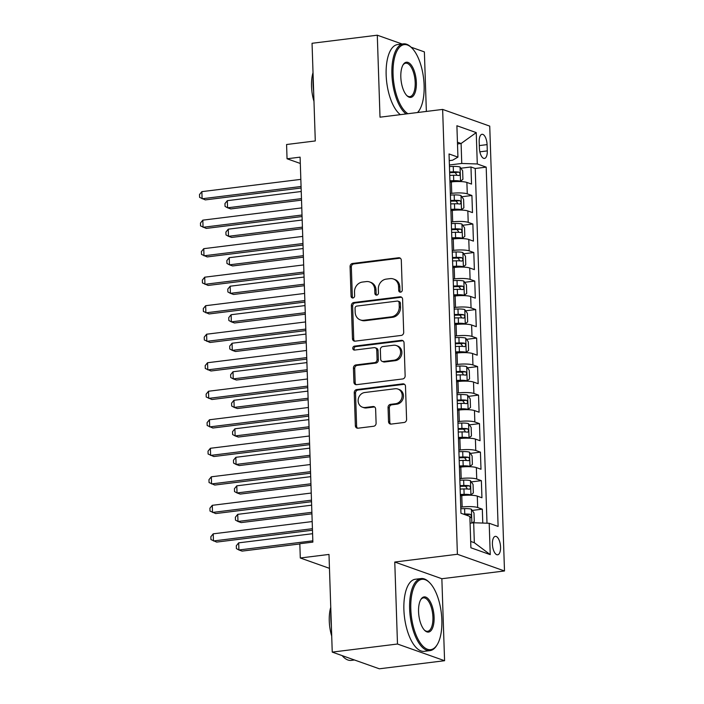 <?xml version="1.0" encoding="UTF-8"?>
<svg xmlns="http://www.w3.org/2000/svg" width="704" height="704" viewBox="0 0 704 704"><rect width="100%" height="100%" fill="white"/><g stroke="black" fill="none" stroke-linecap="round" stroke-linejoin="round"><path stroke-width="1.06" d="M400.567 292.16A1.998 1.769 -70.5 0 0 402.292 289.978L401.306 260.242A2.851 2.526 -70.5 0 0 398.649 257.761L352.537 263.472A2.851 2.526 -70.5 0 0 350.073 266.596L351.058 296.331A1.998 1.769 -70.5 0 0 354.64 295.891L354.517 292.037A9.126 8.078 -70.5 0 1 362.419 282.066L366.256 281.591A9.126 8.078 -70.5 0 1 369.609 281.943A9.126 8.078 -70.5 0 1 374.757 289.529L374.88 293.374A1.998 1.769 -70.5 0 0 376.737 295.117A1.998 1.769 -70.5 0 0 378.47 292.934L378.338 289.089A9.126 8.078 -70.5 0 1 386.241 279.11L390.086 278.634A9.126 8.078 -70.5 0 1 393.43 278.995A9.126 8.078 -70.5 0 1 398.578 286.581L398.702 290.426A1.998 1.769 -70.5 0 0 400.567 292.16M500.553 547.026A9.293 3.951 82.9 0 0 495.334 536.36A9.293 3.951 82.9 0 0 492.413 544.139A9.293 3.951 82.9 0 0 497.622 554.805A9.293 3.951 82.9 0 0 500.553 547.026M388.52 421.608A2.851 2.526 -70.5 0 0 391.178 424.09L404.114 422.479A2.851 2.526 -70.5 0 0 406.586 419.364L405.486 386.338A2.851 2.526 -70.5 0 0 402.829 383.856L356.726 389.576A2.851 2.526 -70.5 0 0 354.253 392.691L355.353 425.718A2.851 2.526 -70.5 0 0 358.002 428.199L373.63 426.263A2.851 2.526 -70.5 0 0 376.103 423.148L375.628 409.006A2.851 2.526 -70.5 0 0 372.979 406.525L365.226 407.493A7.63 6.75 -70.5 0 1 362.428 407.194A7.63 6.75 -70.5 0 1 358.222 399.282A7.63 6.75 -70.5 0 1 364.734 392.515L395.085 388.749A7.63 6.75 -70.5 0 1 397.883 389.048A7.63 6.75 -70.5 0 1 402.09 396.959A7.63 6.75 -70.5 0 1 395.586 403.726L390.526 404.351A2.851 2.526 -70.5 0 0 388.054 407.466L388.52 421.608L389.796 422.057A2.851 2.526 -70.5 0 0 390.799 424.107M402.151 44.018L377.291 35.2L312.048 43.287L315.286 140.95L286.581 144.514L287.047 158.77L300.098 157.15L312.866 542.115L299.825 543.734L300.291 557.99L329.463 568.339M397.487 644.019L444.576 660.713L441.857 578.732L394.768 562.03L397.487 644.019L332.244 652.106L328.997 554.435L300.291 557.99M394.768 562.03L457.398 554.268L442.64 109.419L489.738 126.122L504.495 570.97L457.398 554.268M377.291 35.2L380.01 117.181L442.64 109.419M401.227 335.43A2.851 2.526 -70.5 0 0 403.7 332.314L402.6 299.288A2.851 2.526 -70.5 0 0 399.942 296.806L353.839 302.518A2.851 2.526 -70.5 0 0 351.366 305.642L352.466 338.668A2.851 2.526 -70.5 0 0 355.115 341.15L401.227 335.43M404.043 342.813L405.143 375.839A2.851 2.526 -70.5 0 1 402.67 378.954L356.558 384.674A2.851 2.526 -70.5 0 1 353.91 382.193L353.434 368.06A2.851 2.526 -70.5 0 1 355.907 364.936L374.607 362.622A2.851 2.526 -70.5 0 0 377.071 359.506L376.763 350.126A2.851 2.526 -70.5 0 0 374.106 347.644L354.64 350.064A1.998 1.769 -70.5 0 1 354.508 346.139L401.386 340.331A2.851 2.526 -70.5 0 1 404.043 342.813M444.576 660.713L379.333 668.8L332.244 652.106M426.36 111.443L424.38 51.894L411.013 47.159M482.777 523.063L482.319 509.168L472.226 510.418M460.742 507.188L462.141 507.012A11.625 2.191 -1.9 0 1 477.673 507.522L477.294 496.118L481.941 497.763L481.369 480.656L471.275 481.906M459.8 478.667L461.199 478.5A11.625 2.191 -1.9 0 1 476.731 479.01L476.353 467.597L480.99 469.251L480.427 452.135L470.334 453.394M458.85 450.155L460.249 449.979A11.625 2.191 -1.9 0 1 475.781 450.49L475.402 439.085L480.049 440.73L479.477 423.623L469.383 424.873M457.908 421.634L459.307 421.467A11.625 2.191 -1.9 0 1 474.839 421.978L474.461 410.573L479.098 412.218L478.535 395.102L468.442 396.361M456.958 393.122L458.357 392.946A11.625 2.191 -1.9 0 1 473.889 393.457L473.51 382.052L478.157 383.698L477.585 366.59L467.491 367.84M456.016 364.602L457.415 364.434A11.625 2.191 -1.9 0 1 472.947 364.945L472.569 353.54L477.206 355.186L476.643 338.078L466.55 339.328M455.066 336.09L456.465 335.914A11.625 2.191 -1.9 0 1 471.997 336.424L471.618 325.019L476.265 326.665L475.693 309.558L465.599 310.807M454.124 307.578L455.523 307.402A11.625 2.191 -1.9 0 1 471.055 307.912L470.677 296.507L475.314 298.153L474.751 281.046L464.658 282.295M453.174 279.057L454.573 278.881A11.625 2.191 -1.9 0 1 470.105 279.391L469.726 267.986L474.373 269.632L473.801 252.525L463.707 253.774M452.232 250.545L453.631 250.369A11.625 2.191 -1.9 0 1 469.163 250.879L468.785 239.474L473.422 241.12L472.859 224.013L462.766 225.262M451.282 222.024L452.681 221.848A11.625 2.191 -1.9 0 1 468.213 222.367L467.834 210.954L472.481 212.608L471.909 195.492L467.271 193.846A11.625 2.191 178.1 0 0 451.739 193.336L450.34 193.512M461.815 196.75L471.909 195.492M477.294 496.118A11.625 2.191 178.1 0 0 461.762 495.607L460.363 495.774M476.353 467.597A11.625 2.191 178.1 0 0 460.821 467.086L459.422 467.262M475.402 439.085A11.625 2.191 178.1 0 0 459.87 438.574L458.471 438.75M474.461 410.573A11.625 2.191 178.1 0 0 458.929 410.054L457.53 410.23M473.51 382.052A11.625 2.191 178.1 0 0 457.978 381.542L456.579 381.718M472.569 353.54A11.625 2.191 178.1 0 0 457.037 353.03L455.638 353.197M471.618 325.019A11.625 2.191 178.1 0 0 456.086 324.509L454.687 324.685M470.677 296.507A11.625 2.191 178.1 0 0 455.145 295.997L453.746 296.164M469.726 267.986A11.625 2.191 178.1 0 0 454.194 267.476L452.795 267.652M468.785 239.474A11.625 2.191 178.1 0 0 453.253 238.964L451.854 239.131M467.834 210.954A11.625 2.191 178.1 0 0 452.302 210.443L450.903 210.619M479.186 141.821L479.398 148.095A9.002 3.828 82.9 0 0 484.449 158.435A9.002 3.828 82.9 0 0 487.291 150.894L487.08 144.619A9.002 3.828 82.9 0 0 482.029 134.288A9.002 3.828 82.9 0 0 479.186 141.821M470.686 541.429L474.338 542.722L473.669 522.764L489.201 523.274L498.115 526.434L486.191 167.13L477.286 163.97L461.754 163.46L449.39 164.991M489.201 523.274L490.239 554.638L470.897 547.782L469.858 516.41L460.944 513.251L449.029 153.956L457.934 157.115L456.896 125.743L476.238 132.607L477.286 163.97M487.001 523.204L475.226 168.494L470.967 166.98L471.53 184.087L466.893 182.442A11.625 2.191 178.1 0 0 451.361 181.931L449.962 182.107M468.213 222.367L472.859 224.013M469.163 250.879L473.801 252.525M470.105 279.391L474.751 281.046M471.055 307.912L475.693 309.558M471.997 336.424L476.643 338.078M472.947 364.945L477.585 366.59M473.889 393.457L478.535 395.102M474.839 421.978L479.477 423.623M475.781 450.49L480.427 452.135M476.731 479.01L481.369 480.656M477.673 507.522L482.319 509.168M473.669 522.764L470.078 523.204M461.754 163.46L461.094 143.502L457.442 142.208M457.503 143.942L461.094 143.502L476.238 132.607M449.249 160.626L452.584 160.213L457.934 157.115M441.857 578.732L504.495 570.97M287.047 158.77L300.309 163.469M460.874 168.23L470.967 166.98M475.226 168.494L486.191 167.13M490.239 554.638L474.338 542.722M400.514 292.169A1.998 1.769 -70.5 0 1 399.978 290.875L399.846 287.03A9.126 8.078 -70.5 0 0 394.706 279.444L393.43 278.995M369.609 281.943L370.876 282.401A9.126 8.078 -70.5 0 1 376.024 289.978L376.156 293.832A1.998 1.769 -70.5 0 0 376.693 295.117M400.294 258.192A2.851 2.526 -70.5 0 0 399.925 258.21L353.813 263.93A2.851 2.526 -70.5 0 0 351.34 267.045L352.334 296.78A1.998 1.769 -70.5 0 0 352.871 298.074M401.597 297.238A2.851 2.526 -70.5 0 0 401.218 297.255L355.106 302.975A2.851 2.526 -70.5 0 0 352.642 306.09L353.734 339.117A2.851 2.526 -70.5 0 0 354.746 341.167M399.115 302.808A1.998 1.769 -70.5 0 0 397.258 301.074L356.787 306.09A1.998 1.769 -70.5 0 0 355.054 308.273L355.186 312.33A9.126 8.078 -70.5 0 0 360.334 319.915A9.126 8.078 -70.5 0 0 363.686 320.276L391.354 316.844A9.126 8.078 -70.5 0 0 399.247 306.874L399.115 302.808L400.391 303.266A1.998 1.769 -70.5 0 0 399.265 301.602L397.989 301.154M360.334 319.915L361.61 320.364A9.126 8.078 -70.5 0 0 364.954 320.725L363.686 320.276M400.391 303.266L400.523 307.322A9.126 8.078 -70.5 0 1 392.621 317.293L364.954 320.725M375.153 347.758L376.429 348.207A2.851 2.526 -70.5 0 1 378.039 350.583L378.347 359.955A2.851 2.526 -70.5 0 1 375.883 363.07L357.183 365.394A2.851 2.526 -70.5 0 0 354.71 368.509L355.177 382.642A2.851 2.526 -70.5 0 0 356.189 384.692M403.04 340.762A2.851 2.526 -70.5 0 0 402.662 340.78L355.784 346.597A1.998 1.769 -70.5 0 0 354.596 350.064M394.011 360.219A7.63 6.75 -70.5 0 0 400.514 353.452A7.63 6.75 -70.5 0 0 396.308 345.541A7.63 6.75 -70.5 0 0 393.518 345.242L382.818 346.57A2.851 2.526 -70.5 0 0 380.354 349.686L380.662 359.058A2.851 2.526 -70.5 0 0 383.319 361.539L394.011 360.219L395.287 360.668A7.63 6.75 -70.5 0 0 401.79 353.901A7.63 6.75 -70.5 0 0 397.584 345.99L396.308 345.541M382.272 361.434L383.539 361.882A2.851 2.526 -70.5 0 0 384.586 361.997L383.319 361.539M395.287 360.668L384.586 361.997M397.883 389.048L399.159 389.497A7.63 6.75 -70.5 0 1 403.366 397.408A7.63 6.75 -70.5 0 1 396.854 404.175L391.794 404.809A2.851 2.526 -70.5 0 0 389.33 407.924L389.796 422.057M362.428 407.194L363.704 407.642A7.63 6.75 -70.5 0 0 366.502 407.942L365.226 407.493M374.625 406.965A2.851 2.526 -70.5 0 0 374.246 406.982L366.502 407.942M404.483 384.296A2.851 2.526 -70.5 0 0 404.105 384.305L357.993 390.025A2.851 2.526 -70.5 0 0 355.529 393.14L356.62 426.166A2.851 2.526 -70.5 0 0 357.632 428.217M458.392 181.518L460.478 181.254L462.924 179.309L462.642 170.755L460.002 166.998A7.7 1.452 178.1 0 0 453.244 166.426L449.442 166.54M456.509 181.544A3.925 0.739 178.1 0 0 453.675 181.394L449.944 181.509M460.478 181.254A7.7 1.452 178.1 0 0 453.719 180.682L449.918 180.796M301.242 191.506L227.33 200.666L227.568 207.794L230.745 208.921L301.523 200.147M449.733 175.375L453.534 175.261A7.7 1.452 -1.9 0 1 459.017 175.542C460.39 174.698 460.354 173.554 458.902 172.119A7.7 1.452 178.1 0 0 453.42 171.846L449.627 171.952M449.645 172.665L453.376 172.559A3.925 0.739 -1.9 0 1 455.154 172.586L456.623 174.574M227.33 200.666L224.963 203.562L225.06 206.413L227.568 207.794L301.479 198.634M301.074 186.498L202.11 198.766L201.872 191.638L300.837 179.37M301.127 188.021L205.295 199.892L199.602 197.384L199.505 194.533L201.872 191.638M417.507 112.534A35.446 15.066 82.9 0 0 419.461 110A35.446 15.066 82.9 0 0 424.116 85.316A35.446 15.066 82.9 0 0 411.761 47.881A35.446 15.066 82.9 0 0 393.061 74.307A35.446 15.066 82.9 0 0 407.933 113.722M406.102 113.951A36.318 15.435 -97.1 0 1 391.899 74.263A36.318 15.435 -97.1 0 1 403.339 43.868A36.318 15.435 -97.1 0 1 411.057 47.194L411.761 47.881M416.354 82.562A17.723 7.533 -97.1 0 1 407.009 95.77A17.723 7.533 -97.1 0 1 400.822 77.062A17.723 7.533 -97.1 0 1 403.154 64.715A17.723 7.533 -97.1 0 1 411.347 65.208A17.723 7.533 -97.1 0 1 416.354 82.562M406.648 95.41A16.852 7.163 82.9 0 0 409.878 96.633A16.852 7.163 82.9 0 0 415.193 82.526A16.852 7.163 82.9 0 0 405.733 63.184A16.852 7.163 82.9 0 0 402.899 65.155M313.632 91.238A36.318 15.435 -97.1 0 1 313.078 84.031A36.318 15.435 -97.1 0 1 313.166 77.053M313.975 101.42A26.145 11.114 -97.1 0 1 311.538 86.354A26.145 11.114 -97.1 0 1 313.016 72.688M400.356 114.664A36.318 15.435 -97.1 0 1 386.153 74.976A36.318 15.435 -97.1 0 1 397.602 44.581L403.339 43.868M419.461 110L418.942 110.836A36.318 15.435 -97.1 0 1 417.771 112.499M441.857 619.995A35.446 15.066 82.9 0 0 429.493 582.56A35.446 15.066 82.9 0 0 410.802 608.978A35.446 15.066 82.9 0 0 420.807 643.694A35.446 15.066 82.9 0 0 437.193 644.67A35.446 15.066 82.9 0 0 441.857 619.995M437.193 644.67L436.682 645.515A36.318 15.435 -97.1 0 1 430.012 650.619A36.318 15.435 -97.1 0 1 409.631 608.942A36.318 15.435 -97.1 0 1 421.08 578.547A36.318 15.435 -97.1 0 1 428.789 581.874L429.493 582.56M434.095 617.241A17.723 7.533 -97.1 0 1 424.741 630.45A17.723 7.533 -97.1 0 1 418.563 611.732A17.723 7.533 -97.1 0 1 420.895 599.394A17.723 7.533 -97.1 0 1 429.088 599.887A17.723 7.533 -97.1 0 1 434.095 617.241M424.389 630.08A16.852 7.163 82.9 0 0 427.618 631.303A16.852 7.163 82.9 0 0 432.925 617.197A16.852 7.163 82.9 0 0 423.474 597.863A16.852 7.163 82.9 0 0 420.64 599.834M331.373 625.918A36.318 15.435 -97.1 0 1 330.818 618.71A36.318 15.435 -97.1 0 1 330.898 611.732M331.707 636.09A26.145 11.114 -97.1 0 1 329.27 621.034A26.145 11.114 -97.1 0 1 330.757 607.367M430.012 650.619L424.266 651.332A36.318 15.435 -97.1 0 1 403.894 609.655A36.318 15.435 -97.1 0 1 415.334 579.251L421.08 578.547M354.473 659.982L351.199 660.387A36.318 15.435 -97.1 0 1 342.135 655.609M459.342 210.03L461.419 209.774L463.874 207.821L463.593 199.267L460.944 195.518A7.7 1.452 178.1 0 0 454.186 194.938L450.393 195.052M457.459 210.056A3.925 0.739 178.1 0 0 454.617 209.915L450.886 210.021M461.419 209.774A7.7 1.452 178.1 0 0 454.661 209.202L450.859 209.308M302.183 220.018L228.272 229.178L228.51 236.306L231.695 237.433L302.474 228.668M450.683 203.896L454.485 203.782A7.7 1.452 -1.9 0 1 459.967 204.054C461.34 203.21 461.296 202.074 459.853 200.631A7.7 1.452 178.1 0 0 454.37 200.358L450.569 200.473M450.595 201.186L454.326 201.071A3.925 0.739 -1.9 0 1 456.095 201.098L457.565 203.095M228.272 229.178L225.905 232.074L226.002 234.925L228.51 236.306L302.421 227.146M460.284 238.542L462.37 238.286L464.816 236.342L464.534 227.788L461.894 224.03A7.7 1.452 178.1 0 0 455.136 223.458L451.334 223.573M458.401 238.577A3.925 0.739 178.1 0 0 455.567 238.427L451.836 238.542M462.37 238.286A7.7 1.452 178.1 0 0 455.611 237.714L451.81 237.829M303.134 248.538L229.222 257.699L229.46 264.827L232.637 265.954L303.415 257.18M451.625 232.408L455.426 232.294A7.7 1.452 -1.9 0 1 460.909 232.575C462.282 231.73 462.246 230.586 460.794 229.152A7.7 1.452 178.1 0 0 455.312 228.87L451.519 228.985M451.537 229.698L455.268 229.583A3.925 0.739 -1.9 0 1 457.046 229.618L458.515 231.607M229.222 257.699L226.855 260.594L226.952 263.446L229.46 264.827L303.371 255.666M461.234 267.062L463.311 266.807L465.766 264.854L465.485 256.3L462.836 252.542A7.7 1.452 178.1 0 0 456.078 251.97L452.285 252.085M459.351 267.089A3.925 0.739 178.1 0 0 456.509 266.939L452.778 267.054M463.311 266.807A7.7 1.452 178.1 0 0 456.553 266.226L452.751 266.341M304.075 277.05L230.164 286.211L230.402 293.339L233.587 294.466L304.366 285.701M452.575 260.929L456.377 260.814A7.7 1.452 -1.9 0 1 461.859 261.087C463.223 260.242 463.188 259.098 461.745 257.664A7.7 1.452 178.1 0 0 456.262 257.391L452.461 257.506M452.487 258.218L456.218 258.104A3.925 0.739 -1.9 0 1 457.987 258.13L459.457 260.128M230.164 286.211L227.797 289.106L227.894 291.958L230.402 293.339L304.313 284.178M462.176 295.574L464.262 295.319L466.708 293.374L466.426 284.812L463.786 281.063A7.7 1.452 178.1 0 0 457.028 280.491L453.226 280.597M460.293 295.61A3.925 0.739 178.1 0 0 457.459 295.46L453.728 295.574M464.262 295.319A7.7 1.452 178.1 0 0 457.503 294.747L453.702 294.862M305.026 305.571L231.114 314.723L231.352 321.86L234.529 322.986L305.307 314.213M453.517 289.441L457.318 289.326A7.7 1.452 -1.9 0 1 462.801 289.599C464.174 288.763 464.138 287.619 462.686 286.185A7.7 1.452 178.1 0 0 457.204 285.903L453.411 286.018M453.429 286.73L457.16 286.616A3.925 0.739 -1.9 0 1 458.938 286.651L460.407 288.64M231.114 314.723L228.747 317.627L228.844 320.478L231.352 321.86L305.263 312.699M302.016 215.019L203.06 227.286L202.822 220.15L301.778 207.891M302.069 216.533L206.237 228.413L200.543 225.905L200.455 223.054L202.822 220.15M302.966 243.531L204.002 255.798L203.764 248.67L302.729 236.403M303.01 245.054L207.187 256.925L201.494 254.417L201.397 251.566L203.764 248.67M303.908 272.052L204.952 284.31L204.714 277.182L303.67 264.924M303.961 273.566L208.129 285.446L202.435 282.938L202.347 280.086L204.714 277.182M304.858 300.564L205.894 312.831L205.656 305.703L304.621 293.436M304.902 302.078L209.079 313.958L203.386 311.45L203.289 308.598L205.656 305.703M463.126 324.095L465.203 323.84L467.658 321.886L467.377 313.333L464.728 309.575A7.7 1.452 178.1 0 0 457.97 309.003L454.177 309.118M461.243 324.122A3.925 0.739 178.1 0 0 458.401 323.972L454.67 324.086M465.203 323.84A7.7 1.452 178.1 0 0 458.445 323.259L454.643 323.374M305.967 334.083L232.056 343.244L232.294 350.372L235.479 351.498L306.258 342.725M454.467 317.953L458.269 317.847A7.7 1.452 -1.9 0 1 463.751 318.12C465.115 317.275 465.08 316.131 463.637 314.697A7.7 1.452 178.1 0 0 458.154 314.424L454.353 314.538M454.379 315.242L458.11 315.137A3.925 0.739 -1.9 0 1 459.879 315.163L461.349 317.161M232.056 343.244L229.689 346.139L229.786 348.99L232.294 350.372L306.205 341.211M305.8 329.085L206.835 341.343L206.606 334.215L305.562 321.948M305.853 330.598L210.021 342.478L204.327 339.97L204.239 337.119L206.606 334.215M464.068 352.607L466.154 352.352L468.6 350.407L468.318 341.845L465.678 338.096A7.7 1.452 178.1 0 0 458.92 337.524L455.118 337.63M462.185 352.642A3.925 0.739 178.1 0 0 459.351 352.493L455.62 352.598M466.154 352.352A7.7 1.452 178.1 0 0 459.395 351.78L455.594 351.894M306.918 362.595L233.006 371.756L233.244 378.884L236.421 380.019L307.199 371.246M455.409 346.474L459.21 346.359A7.7 1.452 -1.9 0 1 464.693 346.632C466.066 345.787 466.03 344.652 464.578 343.218A7.7 1.452 178.1 0 0 459.096 342.936L455.303 343.05M455.321 343.763L459.052 343.649A3.925 0.739 -1.9 0 1 460.83 343.675L462.299 345.673M233.006 371.756L230.639 374.66L230.736 377.511L233.244 378.884L307.146 369.732M306.75 357.597L207.786 369.864L207.548 362.736L306.513 350.469M306.794 359.11L210.971 370.99L205.278 368.482L205.181 365.631L207.548 362.736M465.018 381.128L467.095 380.864L469.55 378.919L469.269 370.366L466.62 366.608A7.7 1.452 178.1 0 0 459.862 366.036L456.069 366.15M463.135 381.154A3.925 0.739 178.1 0 0 460.293 381.005L456.562 381.119M467.095 380.864A7.7 1.452 178.1 0 0 460.337 380.292L456.535 380.406M307.859 391.116L233.948 400.277L234.186 407.405L237.371 408.531L308.15 399.758M456.359 374.986L460.161 374.88A7.7 1.452 -1.9 0 1 465.643 375.153C467.007 374.308 466.972 373.164 465.529 371.73A7.7 1.452 178.1 0 0 460.046 371.457L456.245 371.571M456.271 372.275L460.002 372.17A3.925 0.739 -1.9 0 1 461.771 372.196L463.241 374.194M233.948 400.277L231.581 403.172L231.678 406.023L234.186 407.405L308.097 398.244M307.692 386.109L208.727 398.376L208.498 391.248L307.454 378.981M307.745 387.631L211.913 399.511L206.219 397.003L206.131 394.143L208.498 391.248M465.96 409.64L468.046 409.385L470.492 407.431L470.21 398.878L467.57 395.129A7.7 1.452 178.1 0 0 460.812 394.548L457.01 394.662M464.077 409.675A3.925 0.739 178.1 0 0 461.243 409.526L457.512 409.631M468.046 409.385A7.7 1.452 178.1 0 0 461.287 408.813L457.486 408.927M308.81 419.628L234.898 428.789L235.136 435.917L238.313 437.052L309.091 428.278M457.301 403.506L461.102 403.392A7.7 1.452 -1.9 0 1 466.585 403.665C467.958 402.82 467.922 401.685 466.47 400.242A7.7 1.452 178.1 0 0 460.988 399.969L457.195 400.083M457.213 400.796L460.944 400.682A3.925 0.739 -1.9 0 1 462.722 400.708L464.182 402.706M234.898 428.789L232.531 431.693L232.628 434.544L235.136 435.917L309.038 426.756M308.642 414.63L209.678 426.897L209.44 419.769L308.405 407.502M308.686 416.143L212.863 428.023L207.17 425.515L207.073 422.664L209.44 419.769M466.91 438.161L468.987 437.897L471.442 435.952L471.161 427.398L468.512 423.641A7.7 1.452 178.1 0 0 461.754 423.069L457.961 423.183M465.027 438.187A3.925 0.739 178.1 0 0 462.185 438.038L458.454 438.152M468.987 437.897A7.7 1.452 178.1 0 0 462.229 437.325L458.427 437.439M309.751 448.149L235.84 457.31L236.078 464.438L239.263 465.564L310.042 456.79M458.251 432.018L462.053 431.904A7.7 1.452 -1.9 0 1 467.535 432.186C468.899 431.341 468.864 430.197 467.421 428.762A7.7 1.452 178.1 0 0 461.938 428.49L458.137 428.595M458.163 429.308L461.894 429.202A3.925 0.739 -1.9 0 1 463.663 429.229L465.133 431.218M235.84 457.31L233.473 460.205L233.57 463.056L236.078 464.438L309.989 455.277M309.584 443.142L210.619 455.409L210.39 448.281L309.346 436.014M309.637 444.664L213.805 456.535L208.111 454.027L208.023 451.176L210.39 448.281M467.852 466.673L469.938 466.418L472.384 464.464L472.102 455.91L469.462 452.162A7.7 1.452 178.1 0 0 462.704 451.581L458.902 451.695M465.969 466.699A3.925 0.739 178.1 0 0 463.135 466.558L459.404 466.664M469.938 466.418A7.7 1.452 178.1 0 0 463.179 465.846L459.378 465.951M310.702 476.661L236.79 485.822L237.028 492.95L240.205 494.085L310.983 485.311M459.193 460.539L462.994 460.425A7.7 1.452 -1.9 0 1 468.477 460.698C469.85 459.853 469.814 458.718 468.362 457.274A7.7 1.452 178.1 0 0 462.88 457.002L459.087 457.116M459.105 457.829L462.836 457.714A3.925 0.739 -1.9 0 1 464.614 457.741L466.074 459.738M236.79 485.822L234.423 488.717L234.52 491.577L237.028 492.95L310.93 483.789M310.534 471.662L211.57 483.93L211.332 476.802L310.297 464.534M310.578 473.176L214.755 485.056L209.062 482.548L208.965 479.697L211.332 476.802M468.802 495.194L470.879 494.93L473.334 492.985L473.053 484.431L470.404 480.674A7.7 1.452 178.1 0 0 463.646 480.102L459.853 480.216M466.919 495.22A3.925 0.739 178.1 0 0 464.077 495.07L460.346 495.185M470.879 494.93A7.7 1.452 178.1 0 0 464.121 494.358L460.319 494.472M311.643 505.182L237.732 514.342L237.97 521.47L241.155 522.597L311.934 513.823M460.143 489.051L463.945 488.937A7.7 1.452 -1.9 0 1 469.427 489.218C470.791 488.374 470.756 487.23 469.313 485.795A7.7 1.452 178.1 0 0 463.83 485.514L460.029 485.628M460.055 486.341L463.786 486.235A3.925 0.739 -1.9 0 1 465.555 486.262L467.025 488.25M237.732 514.342L235.365 517.238L235.462 520.089L237.97 521.47L311.881 512.31M311.476 500.174L212.511 512.442L212.282 505.314L311.238 493.046M311.529 501.697L215.697 513.568L210.003 511.06L209.915 508.209L212.282 505.314M472.507 522.905L474.276 521.497L473.994 512.943L471.354 509.186A7.7 1.452 178.1 0 0 464.596 508.614L460.794 508.728M470.554 523.151A7.7 1.452 178.1 0 0 470.078 523.081M312.594 533.694L238.682 542.854L238.92 549.982L242.097 551.109L299.825 543.954M469.894 517.66A7.7 1.452 -1.9 0 1 470.369 517.73C471.742 516.886 471.706 515.75 470.254 514.307A7.7 1.452 178.1 0 0 464.772 514.034L463.267 514.078M465.133 514.738A3.925 0.739 -1.9 0 1 466.506 514.774L470.254 514.307M238.682 542.854L236.315 545.75L236.412 548.601L238.92 549.982L312.822 540.822M312.426 528.695L213.462 540.962L213.224 533.826L312.189 521.567M312.47 530.209L216.647 542.089L210.954 539.581L210.857 536.73L213.224 533.826M462.141 507.012L461.762 495.607M461.199 478.5L460.821 467.086M460.249 449.979L459.87 438.574M459.307 421.467L458.929 410.054M458.357 392.946L457.978 381.542M457.415 364.434L457.037 353.03M456.465 335.914L456.086 324.509M455.523 307.402L455.145 295.997M454.573 278.881L454.194 267.476M453.631 250.369L453.253 238.964M452.681 221.848L452.302 210.443M451.739 193.336L451.361 181.931M467.271 193.846L466.893 182.442M479.31 145.587L487.08 144.619M479.855 151.818L487.291 150.894M399.846 287.03L398.578 286.581M376.156 293.832L374.88 293.374M376.024 289.978L374.757 289.529M352.334 296.78L351.058 296.331M351.34 267.045L350.073 266.596M353.813 263.93L352.537 263.472M399.925 258.21L398.649 257.761M399.978 290.875L398.702 290.426M353.734 339.117L352.466 338.668M352.642 306.09L351.366 305.642M355.106 302.975L353.839 302.518M401.218 297.255L399.942 296.806M392.621 317.293L391.354 316.844M400.523 307.322L399.247 306.874M355.177 382.642L353.91 382.193M354.71 368.509L353.434 368.06M357.183 365.394L355.907 364.936M375.883 363.07L374.607 362.622M378.347 359.955L377.071 359.506M378.039 350.583L376.763 350.126M355.784 346.597L354.508 346.139M402.662 340.78L401.386 340.331M389.33 407.924L388.054 407.466M391.794 404.809L390.526 404.351M396.854 404.175L395.586 403.726M374.246 406.982L372.979 406.525M356.62 426.166L355.353 425.718M355.529 393.14L354.253 392.691M357.993 390.025L356.726 389.576M404.105 384.305L402.829 383.856M460.539 181.21L460.073 167.094M453.42 171.846L453.244 166.426M453.719 180.682L453.534 175.261M455.154 172.586L458.902 172.119M461.481 209.722L461.014 195.606M454.37 200.358L454.186 194.938M454.661 209.202L454.485 203.782M456.095 201.098L459.853 200.631M462.431 238.242L461.965 224.127M455.312 228.87L455.136 223.458M455.611 237.714L455.426 232.294M457.046 229.618L460.794 229.152M463.373 266.754L462.906 252.639M456.262 257.391L456.078 251.97M456.553 266.226L456.377 260.814M457.987 258.13L461.745 257.664M464.323 295.275L463.857 281.16M457.204 285.903L457.028 280.491M457.503 294.747L457.318 289.326M458.938 286.651L462.686 286.185M465.265 323.787L464.798 309.672M458.154 314.424L457.97 309.003M458.445 323.259L458.269 317.847M459.879 315.163L463.637 314.697M466.215 352.299L465.749 338.184M459.096 342.936L458.92 337.524M459.395 351.78L459.21 346.359M460.83 343.675L464.578 343.218M467.157 380.82L466.69 366.705M460.046 371.457L459.862 366.036M460.337 380.292L460.161 374.88M461.771 372.196L465.529 371.73M468.107 409.332L467.641 395.217M460.988 399.969L460.812 394.548M461.287 408.813L461.102 403.392M462.722 400.708L466.47 400.242M469.049 437.853L468.582 423.738M461.938 428.49L461.754 423.069M462.229 437.325L462.053 431.904M463.663 429.229L467.421 428.762M469.999 466.365L469.533 452.25M462.88 457.002L462.704 451.581M463.179 465.846L462.994 460.425M464.614 457.741L468.362 457.274M470.941 494.886L470.474 480.77M463.83 485.514L463.646 480.102M464.121 494.358L463.945 488.937M465.555 486.262L469.313 485.795M471.874 522.984L471.425 509.282M464.772 514.034L464.596 508.614"/></g></svg>
